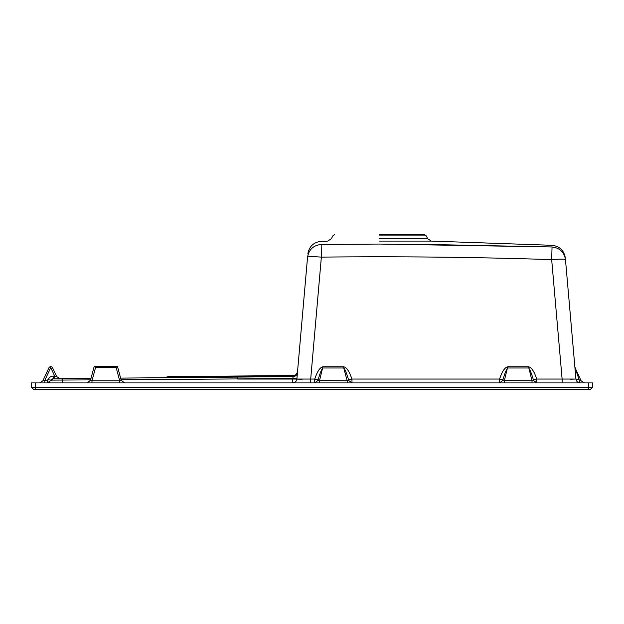 <?xml version="1.0" encoding="UTF-8"?>
<svg xmlns="http://www.w3.org/2000/svg" width="624" height="624" viewBox="0 0 624 624"><rect width="100%" height="100%" fill="white"/><g stroke="black" fill="none" stroke-linecap="round" stroke-linejoin="round"><path stroke-width="0.94" d="M379.532 234.679L424.382 234.679L379.532 234.679M343.489 244.218L329.846 244.366M168.644 377.38L168.659 377.38C163.816 377.411 163.816 377.411 168.659 377.38L293.225 376.295C295.62 376.108 297.024 374.907 297.437 372.707L297.437 372.707C297.562 371.288 297.562 371.288 297.437 372.707L307.554 257.119C308.911 249.483 313.451 245.263 321.173 244.475C321.212 240.568 321.212 240.568 321.173 244.475L379.532 244.054L552.045 246.971C551.99 244.787 551.99 244.787 552.045 246.971L415.584 244.218M35.459 382.925L35.685 387.301L592.574 387.301L592.8 382.925L31.2 382.925L31.426 387.301L35.685 387.301L35.685 389.321L33.556 389.321L31.426 387.301M574.852 366.803L579.127 379.782L574.852 366.803L575.929 379.033L565.477 259.615C565.289 257.431 565.289 257.431 565.477 259.615L575.929 379.033L574.852 366.803L575.929 379.033L570.586 379.181M50.942 381.007L51.394 380.094L48.048 379.821C49.039 377.465 50.809 376.21 53.352 376.046L54.678 376.038L54.709 378.674L53.383 378.682L47.377 382.925L49.28 382.481M51.62 379.649L51.394 380.094L62.252 380.047L62.236 378.604L91.01 378.355L52.439 378.916M237.588 377.083L120.611 378.097L293.225 376.6L237.588 377.083L237.604 379.033L292.633 379.033L292.679 378.557L296.93 378.557M54.709 378.674L53.383 378.682L53.352 376.046M592.574 387.301L590.444 389.321L35.685 389.321M552.006 245.528L552.014 245.965M532.022 382.925L532.022 380.874L533.543 380.523L536.858 382.925L536.741 379.033L562.115 379.033L551.671 259.615L552.045 246.971C559.673 247.845 564.151 252.057 565.477 259.615C564.548 258.976 559.946 258.976 551.671 259.615C474.919 257.111 398.151 256.277 321.36 257.119C313.076 256.48 308.474 256.48 307.554 257.119C307.889 253.219 307.889 253.219 307.554 257.119L296.884 379.033L310.697 379.033L310.697 382.925M56.675 376.576L54.678 376.038L56.675 376.576L52.361 367.325L56.675 376.576L59.927 378.628M39.601 382.925L42.822 380.874L49.14 367.325L42.822 380.874L48.048 379.821M87.056 382.925L90.488 380.289L93.889 367.614L91.01 378.355M120.611 378.097L117.796 367.614L121.196 380.289L124.628 382.925M575.172 367.996L581.178 380.874L584.399 382.925L581.178 380.874L575.172 367.996L579.127 379.79L579.61 380.523L581.178 380.874L579.61 380.523L579.127 379.782L580.172 382.925C577.769 382.707 576.35 381.412 575.929 379.033L575.929 379.088M562.115 382.925L562.115 379.033L575.929 379.033L579.127 379.782L579.61 380.523M302.227 379.181L297.383 379.119M307.554 257.119L308.03 256.854M588.541 382.925L588.315 389.321M296.884 379.033L292.633 379.033L292.633 382.925C295.043 382.707 296.455 381.412 296.884 379.033M62.252 382.925L62.252 380.047L52.455 380.094M347.194 382.925L347.194 380.874L343.746 367.996L322.904 367.996C321.742 368.893 320.151 372.824 318.123 379.782L314.746 379.033L314.629 382.925L317.944 380.523L347.194 380.874L348.715 380.523L348.535 379.782C346.499 372.824 344.908 368.893 343.746 367.996L343.746 366.803C346.663 367.372 349.385 371.444 351.905 379.033L348.535 379.782M348.715 380.523L352.03 382.925L351.905 379.033L499.574 379.033L499.457 382.925L502.772 380.523L532.022 380.874L528.575 366.803C531.492 367.372 534.214 371.444 536.741 379.033L533.364 379.782C531.336 372.824 529.737 368.893 528.575 367.996L507.741 367.996C506.579 368.893 504.98 372.824 502.952 379.782L502.772 380.523M121.04 379.704L292.679 378.557L293.225 376.6C295.612 376.366 297.016 375.071 297.437 372.707C297.016 375.071 295.612 376.366 293.225 376.6L293.225 376.295M533.543 380.523L533.364 379.782M318.123 379.782L317.944 380.523M90.488 380.289L91.978 380.874L119.714 380.874L121.196 380.289M117.796 367.614L117.351 366.296L116.08 367.325L95.605 367.325L94.341 366.296L93.889 367.614M54.678 376.038L50.747 367.614L50.747 366.296L49.14 367.325M52.361 367.325L50.747 366.296M42.822 380.874L44.834 380.289L44.834 382.925M504.286 382.925L504.286 380.874L507.741 366.803L528.575 366.803M502.952 379.782L499.574 379.033C502.102 371.444 504.824 367.372 507.741 366.803M319.457 382.925L319.457 380.874L322.904 366.803L343.746 366.803M95.605 367.325L91.978 380.874L91.978 382.925M116.08 367.325L119.714 380.874L119.714 382.925M379.532 241.09L431.301 241.09L379.532 241.09M379.532 238.625L427.58 238.625L379.532 238.625M379.532 235.911L426.317 235.911L379.532 235.911M321.173 244.475L321.36 257.119L310.697 379.033L314.746 379.033C317.273 371.444 319.995 367.372 322.904 366.803M50.747 367.614L44.834 380.289M62.252 380.047L90.597 379.883M47.377 382.925L47.377 380.289M565.328 257.938C564.034 250.411 559.595 246.199 552.006 245.302L431.301 241.09L427.58 238.625L426.317 235.911L424.382 234.679M307.827 253.96C309.122 246.433 313.56 242.213 321.149 241.316L327.772 241.09L331.484 238.625L332.756 235.911L334.682 234.679M297.531 371.639C296.603 374.47 295.199 375.765 293.319 375.531L168.659 376.615L163.332 377.731M94.341 366.296L117.351 366.296"/></g></svg>
